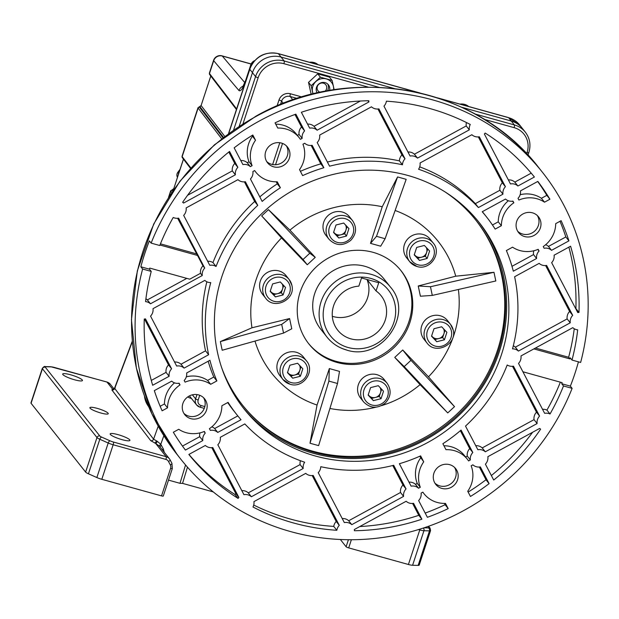 <?xml version="1.0" encoding="UTF-8"?>
<svg xmlns="http://www.w3.org/2000/svg" width="619" height="619" viewBox="0 0 619 619"><rect width="100%" height="100%" fill="white"/><g stroke="black" fill="none" stroke-linecap="round" stroke-linejoin="round"><path stroke-width="0.93" d="M177.405 177.196A4.619 4.395 -38.4 0 1 177.754 172.438A115.405 109.795 -38.4 0 1 180.114 169.25M233.626 129.975L252.459 72.678L233.626 129.975M418.483 92.649L278.426 53.729L281.072 57.072L394.45 88.571L281.072 57.072A23.081 21.959 141.6 0 0 252.459 72.678L249.813 69.336L228.721 133.472M461.495 107.203L511.271 121.038L461.495 107.203M519.612 124.937A23.081 21.959 141.6 0 0 508.625 117.695A4.619 1.168 105.5 0 0 508.439 117.564L519.612 124.937L522.25 128.272A23.081 21.959 141.6 0 0 511.271 121.038L508.625 117.695L439.026 98.359M183.472 159.145L173.777 188.656L174.117 189.105M173.15 190.49L172.678 189.871L173.753 188.594L172.229 189.801A1.153 1.052 85.2 0 1 172.678 189.871A5.772 1.014 18.2 0 0 172.237 190.397L172.747 191.07M221.703 138.826L198.126 108.062A6.925 1.215 -161.8 0 1 198.01 107.714L199.55 106.692A1.153 1.052 85.2 0 1 199.999 106.762L201.098 105.547L224.774 136.435M320.17 92.301A4.929 4.689 -38.4 0 1 317.361 86.374A4.929 4.689 -38.4 0 1 326.67 86.675A4.929 4.689 -38.4 0 1 324.96 91.326M317.415 92.912A6.925 6.585 -38.4 0 1 316.974 92.54M327.691 84.045A6.925 6.585 -38.4 0 1 327.389 90.869M311.195 94.413L308.517 82.389L317.725 73.839L320.379 77.189L311.171 85.739L312.974 93.964M333.579 89.832A10.887 10.353 141.6 0 0 333.432 86.451L332.094 80.439L320.379 77.189M334.113 89.747L333.432 86.451A10.887 10.353 141.6 0 0 326.321 78.922A10.887 10.353 141.6 0 0 315.86 81.569A10.887 10.353 141.6 0 0 312.518 91.751A10.887 10.353 141.6 0 0 313.229 93.902M317.222 92.951A6.925 6.585 -38.4 0 1 321.865 82.536A6.925 6.585 -38.4 0 1 329.548 90.49M308.517 82.389L311.171 85.739M317.725 73.839L329.44 77.096L332.094 80.439M383.997 278.945A40.39 38.432 141.6 0 0 345.882 265.721A40.39 38.432 141.6 0 0 314.7 293.576A40.39 38.432 141.6 0 0 320.704 329.138L327.103 337.216A40.39 38.432 -38.4 0 1 326.523 290.86A40.39 38.432 -38.4 0 1 371.176 274.341A40.39 38.432 -38.4 0 1 390.403 287.023L383.997 278.945M522.258 128.28A23.081 21.959 141.6 0 0 511.271 121.038L514.366 124.93A23.081 21.959 -38.4 0 1 525.353 132.18L522.258 128.28M368.251 87.124L283.897 63.687A2.306 0.588 -74.5 0 0 284.16 60.971L281.072 57.072A23.081 21.959 141.6 0 0 252.459 72.678L255.554 76.578A23.081 21.959 -38.4 0 1 284.16 60.971L379.13 87.356M329.006 257.682A58.859 55.996 141.6 0 0 308.881 343.947A58.859 55.996 141.6 0 0 380.995 357.086A58.859 55.996 141.6 0 0 401.12 270.812A58.859 55.996 141.6 0 0 329.006 257.682M308.448 343.39A58.859 55.996 141.6 0 0 380.112 355.971A58.859 55.996 141.6 0 0 400.671 270.263M289.932 230.113L268.437 209.632L309.802 253.21L315.249 257.365L289.932 230.113A106.174 101.013 141.6 0 1 308.107 217.726A106.174 101.013 141.6 0 1 382.24 206.746L397.568 176.933L406.172 179.324L385.103 238.717L380.662 246.192L370.502 243.368L382.24 206.746M315.249 257.365L307.272 264.777L281.513 237.936L261.675 215.915L268.437 209.632M281.513 237.936A106.174 101.013 141.6 0 0 251.972 327.784L220.356 341.587L281.699 324.402L289.591 318.553L251.972 327.784M281.699 324.402L283.548 333.076L222.198 350.253L220.356 341.587M254.982 341.077A106.174 101.013 141.6 0 0 317.044 405.043L310.011 443.235L328.898 381.095L329.339 368.568L317.044 405.043M328.898 381.095L337.51 383.494L318.615 445.626L310.011 443.235M329.912 408.47A106.174 101.013 141.6 0 0 376.043 407.163M381.521 405.638A106.174 101.013 141.6 0 0 401.893 397.042A106.174 101.013 141.6 0 0 420.069 384.647L447.746 412.927L404.199 366.603L394.752 357.403L420.069 384.647M242.377 404.958A148.87 141.635 141.6 0 0 424.394 437.687A148.87 141.635 141.6 0 0 475.678 219.969M221.865 368.228A148.87 141.635 141.6 0 0 242.764 405.445A148.87 141.635 141.6 0 0 425.168 438.67A148.87 141.635 141.6 0 0 476.065 220.457A148.87 141.635 141.6 0 0 444.597 191.619M295.364 189.043A150.022 142.734 141.6 0 0 244.072 408.95A150.022 142.734 141.6 0 0 427.884 442.43A150.022 142.734 141.6 0 0 479.176 222.523A150.022 142.734 141.6 0 0 295.364 189.043M242.973 407.55A150.022 142.734 141.6 0 0 425.679 439.645A150.022 142.734 141.6 0 0 478.069 221.138M535.458 348.04L568.629 357.256L569.96 358.927A221.579 210.808 141.6 0 0 570.246 357.828L572.01 360.057L580.637 362.455A230.81 219.59 141.6 0 0 542.476 172.33A230.81 219.59 141.6 0 0 259.686 120.829A230.81 219.59 141.6 0 0 151.129 243.112L159.756 245.511A221.579 210.808 141.6 0 1 173.227 217.47A8.999 8.565 141.6 0 0 178.612 218.151L204.727 268.066A8.999 8.565 141.6 0 0 202.274 275.532L150.456 303.797A8.999 8.565 141.6 0 0 145.558 301.615A221.579 210.808 141.6 0 1 151.237 271.416L142.618 269.017A230.81 219.59 141.6 0 0 180.771 459.143A230.81 219.59 141.6 0 0 463.569 510.644A230.81 219.59 141.6 0 0 572.118 388.361L570.354 386.132A230.81 219.59 141.6 0 0 578.432 361.844M522.923 213.965A12.697 12.078 141.6 0 0 518.583 232.566A12.697 12.078 141.6 0 0 534.135 235.406A12.697 12.078 141.6 0 0 538.476 216.797A12.697 12.078 141.6 0 0 522.923 213.965M517.677 231.251A12.697 12.078 141.6 0 0 532.154 232.899A12.697 12.078 141.6 0 0 537.4 215.613M271.919 144.219A12.697 12.078 141.6 0 0 267.578 162.828A12.697 12.078 141.6 0 0 283.131 165.66A12.697 12.078 141.6 0 0 287.471 147.051A12.697 12.078 141.6 0 0 271.919 144.219M266.673 161.505A12.697 12.078 141.6 0 0 281.142 163.153A12.697 12.078 141.6 0 0 286.388 145.867M189.112 396.067A12.697 12.078 141.6 0 0 184.772 414.676A12.697 12.078 141.6 0 0 200.324 417.508A12.697 12.078 141.6 0 0 204.665 398.907A12.697 12.078 141.6 0 0 189.112 396.067M183.866 413.353A12.697 12.078 141.6 0 0 198.335 415.001A12.697 12.078 141.6 0 0 203.581 397.723M440.117 465.813A12.697 12.078 141.6 0 0 435.784 484.422A12.697 12.078 141.6 0 0 451.336 487.254A12.697 12.078 141.6 0 0 455.677 468.645A12.697 12.078 141.6 0 0 440.117 465.813M434.871 483.099A12.697 12.078 141.6 0 0 449.348 484.747A12.697 12.078 141.6 0 0 454.594 467.461M151.129 243.112L149.365 240.884A230.81 219.59 141.6 0 0 140.846 266.789L142.618 269.017M522.9 371.771L562.153 382.674A221.579 210.808 141.6 0 1 561.727 383.734L563.499 385.962L572.118 388.361M568.629 357.256A221.579 210.808 141.6 0 0 574.254 328.751M572.01 360.057A221.579 210.808 141.6 0 0 577.689 329.857A8.999 8.565 141.6 0 1 572.792 327.675L520.981 355.94A8.999 8.565 141.6 0 1 518.529 363.407L544.635 413.322A8.999 8.565 141.6 0 1 550.02 414.003A221.579 210.808 141.6 0 0 563.499 385.962M533.88 348.907L569.96 358.927M140.846 266.789L149.473 269.188A221.579 210.808 141.6 0 1 149.759 268.089L189.716 279.192L200.502 273.304L202.274 275.532M159.957 245.008L197.523 255.446L177.63 218.283M160.429 243.832L196.2 253.775M570.586 246.207L554.098 255.198A8.999 8.565 141.6 0 1 551.645 262.665L577.759 312.58A8.999 8.565 141.6 0 1 578.989 312.44A221.579 210.808 141.6 0 0 570.586 246.207M546.592 265.419L572.699 315.342A8.999 8.565 141.6 0 0 570.246 322.801L518.428 351.074A8.999 8.565 141.6 0 0 512.509 348.853A159.261 151.516 141.6 0 0 514.613 276.739L539.149 263.354A8.999 8.565 141.6 0 0 546.592 265.419M209.934 360.281A159.261 151.516 141.6 0 0 216.867 380.925L210.692 384.298A27.7 26.354 141.6 0 0 185.081 382.147L184.191 380.453A8.999 8.565 141.6 0 0 186.644 372.986L209.934 360.281M171.602 368.808A8.999 8.565 141.6 0 0 169.149 376.275L152.661 385.266A221.579 210.808 141.6 0 1 144.266 319.033A8.999 8.565 141.6 0 0 145.496 318.893L171.602 368.808L168.515 364.908A8.999 8.565 141.6 0 0 166.054 372.375L169.149 376.275M467.724 491.254A27.7 26.354 141.6 0 0 471.144 465.798L472.908 464.838A8.999 8.565 141.6 0 0 480.344 466.904L489.095 483.64A221.579 210.808 141.6 0 1 470.455 496.469L467.724 491.254M442.871 443.722A159.261 151.516 141.6 0 0 461.078 430.066L472.815 452.504A8.999 8.565 141.6 0 0 470.363 459.963L468.598 460.931A27.7 26.354 141.6 0 0 467.43 459.329A27.7 26.354 141.6 0 0 445.982 449.68L442.871 443.722M427.396 517.306L418.637 500.57A8.999 8.565 141.6 0 0 421.09 493.103L422.854 492.144A27.7 26.354 141.6 0 0 424.023 493.745A27.7 26.354 141.6 0 0 445.471 503.394L448.202 508.609A221.579 210.808 141.6 0 1 427.396 517.306M354.416 530.738A8.999 8.565 141.6 0 0 354.331 529.524L406.149 501.258A8.999 8.565 141.6 0 0 413.585 503.324L421.895 519.209A221.579 210.808 141.6 0 1 354.416 530.738M252.978 507A8.999 8.565 141.6 0 0 253.929 501.63L305.74 473.365A8.999 8.565 141.6 0 0 313.175 475.431L339.289 525.345A8.999 8.565 141.6 0 0 336.844 530.297A221.579 210.808 141.6 0 1 252.978 507M304.68 462.231A8.999 8.565 141.6 0 0 303.194 468.49L251.376 496.755A8.999 8.565 141.6 0 0 243.94 494.689L217.834 444.775A8.999 8.565 141.6 0 0 220.287 437.308L244.822 423.922A159.261 151.516 141.6 0 0 304.68 462.231M209.415 428.673A27.7 26.354 141.6 0 0 221.904 405.739L228.078 402.365A159.261 151.516 141.6 0 0 236.837 414.684A159.261 151.516 141.6 0 0 241.031 419.728L217.741 432.433A8.999 8.565 141.6 0 0 210.298 430.367L209.415 428.673M180.021 384.91A27.7 26.354 141.6 0 0 167.532 407.844L162.116 410.799A221.579 210.808 141.6 0 1 154.324 390.62L171.695 381.142A8.999 8.565 141.6 0 0 179.139 383.207L180.021 384.91L178.729 383.277M178.744 429.284A27.7 26.354 141.6 0 0 204.355 431.435L205.245 433.13A8.999 8.565 141.6 0 0 202.792 440.589L185.421 450.067A221.579 210.808 141.6 0 1 173.335 432.24L178.744 429.284M238.888 497.452A8.999 8.565 141.6 0 0 238.083 498.411A221.579 210.808 141.6 0 1 188.849 454.462L205.338 445.463A8.999 8.565 141.6 0 0 212.774 447.529L238.888 497.452L235.793 493.552A8.999 8.565 141.6 0 0 234.988 494.519L238.083 498.411M318.236 472.668A8.999 8.565 141.6 0 0 320.774 466.695A159.261 151.516 141.6 0 0 393.684 465.287L406.049 488.925A8.999 8.565 141.6 0 0 403.596 496.384L351.785 524.657A8.999 8.565 141.6 0 0 344.342 522.591L318.236 472.668M399.371 463.732A159.261 151.516 141.6 0 0 420.611 455.863L423.729 461.82A27.7 26.354 141.6 0 0 420.309 487.269L418.545 488.236A8.999 8.565 141.6 0 0 411.109 486.163L399.371 463.732M507.201 364.993A8.999 8.565 141.6 0 0 513.468 366.162L539.575 416.084A8.999 8.565 141.6 0 0 537.122 423.543L485.311 451.808A8.999 8.565 141.6 0 0 477.868 449.742L465.511 426.104A159.261 151.516 141.6 0 0 507.201 364.993M539.675 428.418A8.999 8.565 141.6 0 0 540.611 429.168A221.579 210.808 141.6 0 1 493.714 480.035L485.404 464.149A8.999 8.565 141.6 0 0 487.857 456.683L539.675 428.418M568.923 240.853L551.552 250.331A8.999 8.565 141.6 0 0 544.116 248.265L543.227 246.563A27.7 26.354 141.6 0 0 555.715 223.629L561.131 220.674A221.579 210.808 141.6 0 1 568.923 240.853L565.836 236.953A221.579 210.808 141.6 0 0 560.002 221.293M539.056 251.02A8.999 8.565 141.6 0 0 536.603 258.487L513.313 271.192A159.261 151.516 141.6 0 0 506.381 250.548L512.563 247.174A27.7 26.354 141.6 0 0 538.166 249.325L539.056 251.02L537.826 249.465M210.746 282.62A159.261 151.516 141.6 0 0 208.634 354.733L184.098 368.119A8.999 8.565 141.6 0 0 176.663 366.053L150.549 316.131A8.999 8.565 141.6 0 0 153.001 308.672L204.819 280.399A8.999 8.565 141.6 0 0 210.746 282.62M417.508 158.108A8.999 8.565 141.6 0 0 410.072 156.042L383.966 106.128A8.999 8.565 141.6 0 0 386.403 101.176A221.579 210.808 141.6 0 1 470.27 124.473A8.999 8.565 141.6 0 0 469.326 129.843L417.508 158.108L414.413 154.208A8.999 8.565 141.6 0 0 407.967 152.019M517.91 186.01A8.999 8.565 141.6 0 0 510.474 183.944L484.368 134.021A8.999 8.565 141.6 0 0 485.172 133.062A221.579 210.808 141.6 0 1 534.398 177.011L517.91 186.01L514.822 182.11A8.999 8.565 141.6 0 0 508.369 179.912M495.169 229.107A159.261 151.516 141.6 0 0 486.41 216.789A159.261 151.516 141.6 0 0 482.224 211.744L505.514 199.039A8.999 8.565 141.6 0 0 512.95 201.105L513.84 202.8A27.7 26.354 141.6 0 0 501.351 225.734L495.169 229.107M216.054 266.479A8.999 8.565 141.6 0 0 209.779 265.311L183.673 215.389A8.999 8.565 141.6 0 0 186.126 207.93L237.944 179.665A8.999 8.565 141.6 0 0 245.379 181.731L257.744 205.369A159.261 151.516 141.6 0 0 216.054 266.479L212.959 262.58A8.999 8.565 141.6 0 0 207.674 261.28M280.384 187.75A159.261 151.516 141.6 0 0 262.17 201.407L250.44 178.968A8.999 8.565 141.6 0 0 252.892 171.509L254.649 170.542A27.7 26.354 141.6 0 0 255.817 172.144A27.7 26.354 141.6 0 0 277.266 181.793L280.384 187.75L277.289 183.851A159.261 151.516 141.6 0 0 259.81 196.888M323.876 167.741A159.261 151.516 141.6 0 0 302.637 175.61L299.526 169.652A27.7 26.354 141.6 0 0 302.946 144.204L304.703 143.237A8.999 8.565 141.6 0 0 312.138 145.303L323.876 167.741L320.789 163.849A159.261 151.516 141.6 0 0 300.401 171.324M368.831 100.735A8.999 8.565 141.6 0 0 368.916 101.949L317.106 130.214A8.999 8.565 141.6 0 0 309.67 128.148L301.36 112.263A221.579 210.808 141.6 0 1 368.831 100.735M317.199 142.548A8.999 8.565 141.6 0 0 319.652 135.089L371.47 106.816A8.999 8.565 141.6 0 0 378.905 108.882L405.012 158.804A8.999 8.565 141.6 0 0 402.474 164.77A159.261 151.516 141.6 0 0 329.563 166.186L317.199 142.548M300.393 139.329A27.7 26.354 141.6 0 0 299.225 137.728A27.7 26.354 141.6 0 0 277.776 128.079L275.053 122.864A221.579 210.808 141.6 0 1 295.859 114.167L304.61 130.903A8.999 8.565 141.6 0 0 302.157 138.37L300.393 139.329M250.339 166.635A8.999 8.565 141.6 0 0 242.903 164.569L234.152 147.833A221.579 210.808 141.6 0 1 252.792 135.004L255.523 140.219A27.7 26.354 141.6 0 0 252.103 165.675L250.339 166.635L247.252 162.735A8.999 8.565 141.6 0 0 240.799 160.538M183.58 203.055A8.999 8.565 141.6 0 0 182.644 202.305A221.579 210.808 141.6 0 1 229.541 151.438L237.851 167.323A8.999 8.565 141.6 0 0 235.39 174.79L183.58 203.055L182.798 202.073M544.503 202.189A27.7 26.354 141.6 0 0 518.892 200.038L518.01 198.343A8.999 8.565 141.6 0 0 520.463 190.884L537.834 181.406A221.579 210.808 141.6 0 1 549.92 199.233L544.503 202.189L541.408 198.289A27.7 26.354 141.6 0 0 520.153 194.706M505.414 186.698A8.999 8.565 141.6 0 0 502.961 194.165L478.425 207.551A159.261 151.516 141.6 0 0 418.568 169.242A8.999 8.565 141.6 0 0 420.053 162.983L471.871 134.718A8.999 8.565 141.6 0 0 479.307 136.784L505.414 186.698L502.326 182.806A8.999 8.565 141.6 0 0 499.873 190.265L502.961 194.165M394.752 357.403L402.729 349.99L428.487 376.824L454.508 406.644L447.746 412.927M428.487 376.824A106.174 101.013 141.6 0 0 458.385 289.483M493.977 272.298L495.827 280.972L432.302 295.41L420.409 296.215L418.235 285.978L455.731 276.19L493.977 272.298L430.46 286.736L418.235 285.978M455.731 276.19A106.174 101.013 141.6 0 0 395.123 210.475M289.591 318.553L291.766 328.79L283.548 333.076M329.339 368.568L339.498 371.392L337.51 383.494M377.923 109.014L401.924 154.905L405.012 158.804M401.924 154.905A8.999 8.565 141.6 0 0 399.387 160.878L402.474 164.77M399.387 160.878A159.261 151.516 141.6 0 0 327.405 162.054M367.972 100.75L368.916 101.949M317.106 130.214L314.011 126.315L360.366 101.029M314.011 126.315A8.999 8.565 141.6 0 0 307.558 124.117M299.225 137.728L296.137 133.828A27.7 26.354 141.6 0 0 275.726 124.164M294.969 114.492L301.515 127.003L304.61 130.903M301.515 127.003A8.999 8.565 141.6 0 0 299.062 134.47L302.157 138.37M297.375 135.391L299.062 134.47M311.156 145.434L320.789 163.849M252.003 135.499L255.523 140.219M252.436 136.319A27.7 26.354 141.6 0 0 249.016 161.776L252.103 165.675M247.252 162.735L249.016 161.776M276.229 181.816L277.289 183.851M228.798 152.034L234.756 163.431L237.851 167.323M234.756 163.431A8.999 8.565 141.6 0 0 232.303 170.89L235.39 174.79M187.58 195.287L232.303 170.89M244.397 181.854L254.649 201.469L257.744 205.369M254.649 201.469A159.261 151.516 141.6 0 0 212.959 262.58M186.806 278.38L147.368 299.898L150.456 303.797M147.368 299.898A8.999 8.565 141.6 0 0 145.898 298.822M149.473 269.188L151.237 271.416M204.727 268.066L202.955 265.837L197.523 255.446M184.098 368.119L181.003 364.22A8.999 8.565 141.6 0 0 174.55 362.022M206.854 281.784A159.261 151.516 141.6 0 0 205.539 350.834L208.634 354.733M181.003 364.22L205.539 350.834M166.054 372.375L151.291 380.43M168.515 364.908L144.513 319.017M186.334 376.809A27.7 26.354 141.6 0 1 207.597 380.399L210.692 384.298M208.17 361.248A159.261 151.516 141.6 0 0 213.779 377.033L216.867 380.925M207.597 380.399L213.779 377.033M174.512 382.852A27.7 26.354 141.6 0 0 164.445 403.944L167.532 407.844M164.445 403.944L160.159 406.281M227.699 402.574A159.261 151.516 141.6 0 0 233.742 410.784L236.837 414.684M217.741 432.433L214.646 428.541L237.812 415.898M214.646 428.541A8.999 8.565 141.6 0 0 211.83 426.831M204.015 431.575L205.245 433.13M200.007 432.874A8.999 8.565 141.6 0 0 199.697 436.689L202.792 440.589M199.697 436.689L182.473 446.09M300.432 460.714A8.999 8.565 141.6 0 0 300.099 464.59L303.194 468.49M300.099 464.59L248.289 492.856L251.376 496.755M248.289 492.856A8.999 8.565 141.6 0 0 241.836 490.658M188.934 454.416A221.579 210.808 141.6 0 0 234.988 494.519M235.793 493.552L211.791 447.661M339.289 525.345L336.194 521.446L312.193 475.554M336.194 521.446A8.999 8.565 141.6 0 0 333.749 526.405L336.844 530.297M253.728 505.05A221.579 210.808 141.6 0 0 333.749 526.405M406.049 488.925L402.961 485.025L392.756 465.519M402.961 485.025A8.999 8.565 141.6 0 0 400.508 492.492L403.596 496.384M400.508 492.492L348.69 520.757L351.785 524.657M348.69 520.757A8.999 8.565 141.6 0 0 342.237 518.56M359.786 526.552A221.579 210.808 141.6 0 0 418.8 515.317L412.594 503.456M418.8 515.317L421.895 519.209M423.729 461.82L419.759 456.249M420.634 457.921A27.7 26.354 141.6 0 0 417.214 483.369L420.309 487.269M417.214 483.369L415.457 484.337L418.545 488.236M415.457 484.337A8.999 8.565 141.6 0 0 409.004 482.139M425.183 513.081A221.579 210.808 141.6 0 0 445.107 504.709L444.434 503.417M445.107 504.709L448.202 508.609M512.486 366.293L536.487 412.184L539.575 416.084M536.487 412.184A8.999 8.565 141.6 0 0 534.035 419.643L537.122 423.543M534.035 419.643L482.216 447.916L485.311 451.808M482.216 447.916A8.999 8.565 141.6 0 0 475.763 445.719M472.815 452.504L469.72 448.605L460.35 430.692M469.72 448.605A8.999 8.565 141.6 0 0 467.268 456.064L470.363 459.963M467.268 456.064L465.573 456.992M467.43 459.329L464.335 455.429A27.7 26.354 141.6 0 0 443.931 445.757M491.362 475.539A221.579 210.808 141.6 0 0 532.572 432.286M468.157 492.082A221.579 210.808 141.6 0 0 486.008 479.74L479.361 467.036M486.008 479.74L489.095 483.64M542.53 409.298A8.999 8.565 141.6 0 1 546.933 410.103L550.02 414.003M546.933 410.103A221.579 210.808 141.6 0 0 560.357 382.178M545.602 265.551L569.604 311.442A8.999 8.565 141.6 0 0 567.151 318.901L515.341 347.174L518.428 351.074M515.341 347.174A8.999 8.565 141.6 0 0 513.306 345.789M569.604 311.442L572.699 315.342M567.151 318.901L570.246 322.801M575.647 308.556A8.999 8.565 141.6 0 1 575.894 308.541L578.989 312.44M575.894 308.541A221.579 210.808 141.6 0 0 568.869 247.143M565.836 236.953L548.457 246.432L551.552 250.331M548.457 246.432A8.999 8.565 141.6 0 0 545.649 244.722M533.826 250.765A8.999 8.565 141.6 0 0 533.516 254.587L536.603 258.487M533.516 254.587L511.983 266.325M486.41 216.789L483.323 212.89A159.261 151.516 141.6 0 0 482.348 211.675M512.54 201.167L513.84 202.8M508.331 200.742A27.7 26.354 141.6 0 0 498.256 221.834L501.351 225.734M498.256 221.834L492.461 224.999M537.687 181.483A221.579 210.808 141.6 0 1 546.825 195.341L549.92 199.233M546.825 195.341L541.408 198.289M531.226 173.158L514.822 182.11M499.873 190.265L475.338 203.651L478.425 207.551M475.338 203.651A159.261 151.516 141.6 0 0 419.728 166.859M478.325 136.915L502.326 182.806M466.424 122.523A8.999 8.565 141.6 0 0 466.231 125.943L469.326 129.843M466.231 125.943L414.413 154.208M202.955 265.837A8.999 8.565 141.6 0 0 200.502 273.304M561.727 383.734L570.354 386.132M404.199 366.603L410.962 360.32L402.729 349.99M454.508 406.644L410.962 360.32M432.302 295.41L430.46 286.736M385.103 238.717L376.499 236.326L370.502 243.368M397.568 176.933L376.499 236.326M309.802 253.21L303.047 259.493L307.272 264.777M261.675 215.915L303.047 259.493M426.243 247.438A6.925 6.585 -38.4 0 1 415.086 255.423A6.925 6.585 -38.4 0 1 414.366 254.502M433.238 243.066C442.283 253.241 429.934 270.898 416.958 266.479L409.724 261.705L406.637 257.806A15.003 14.276 -38.4 0 1 406.42 240.59A15.003 14.276 -38.4 0 1 423.001 234.454A15.003 14.276 -38.4 0 1 430.143 239.166L433.238 243.066A15.003 14.276 -38.4 0 0 426.096 238.354A15.003 14.276 -38.4 0 0 409.507 244.49A15.003 14.276 -38.4 0 0 409.724 261.705A15.003 14.276 -38.4 0 0 416.866 266.418M427.752 249.031L425.377 256.251L417.693 258.193L414.328 254.626M416.695 247.407L424.379 245.464L429.601 250.997L427.149 258.471L419.465 260.421L414.235 254.889L416.695 247.407M425.377 256.251L427.149 258.471M417.693 258.193L419.465 260.421M443.529 328.743A6.925 6.585 -38.4 0 1 443.9 333.819L442.67 337.556L434.987 339.506L431.613 335.931M427.017 343.019C435.559 355.159 457.162 344.481 453.224 330.128L450.524 324.379A15.003 14.276 -38.4 0 0 432.689 320.743A15.003 14.276 -38.4 0 0 424.355 337.347A15.003 14.276 -38.4 0 0 427.017 343.019L423.922 339.119A15.003 14.276 -38.4 0 1 421.26 333.448A15.003 14.276 -38.4 0 1 429.601 316.843A15.003 14.276 -38.4 0 1 447.436 320.48L450.524 324.379A15.003 14.276 -38.4 0 1 453.185 330.051M445.038 330.345L443.9 333.819A6.925 6.585 -38.4 0 1 431.652 335.815M441.672 326.778L446.895 332.31L444.434 339.785L436.751 341.734L431.528 336.202L433.989 328.72L441.672 326.778M442.67 337.556L444.434 339.785M434.987 339.506L436.751 341.734M380.143 387.641A6.925 6.585 -38.4 0 1 375.439 397.429L371.601 398.396L368.228 394.829M363.624 401.917L360.537 398.017A15.003 14.276 -38.4 0 1 362.486 378.317A15.003 14.276 -38.4 0 1 384.043 379.37L387.138 383.269A15.003 14.276 -38.4 0 0 365.581 382.209A15.003 14.276 -38.4 0 0 363.624 401.917C370.27 408.525 377.474 408.911 385.25 403.07C391.03 396.771 391.657 390.171 387.138 383.269M381.652 389.243L379.285 396.454L375.439 397.429A6.925 6.585 -38.4 0 1 368.266 394.713M383.509 391.208L381.049 398.682L373.365 400.625L368.143 395.092L370.595 387.618L378.279 385.676L383.509 391.208M379.285 396.454L381.049 398.682M371.601 398.396L373.365 400.625M299.464 365.225A6.925 6.585 -38.4 0 1 288.307 373.218L287.549 372.414M290.094 384.206A15.003 14.276 -38.4 0 1 282.953 379.493L279.858 375.601A15.003 14.276 -38.4 0 1 279.641 358.386A15.003 14.276 -38.4 0 1 296.23 352.25A15.003 14.276 -38.4 0 1 303.372 356.954L306.459 360.854A15.003 14.276 -38.4 0 0 299.317 356.142A15.003 14.276 -38.4 0 0 282.736 362.285A15.003 14.276 -38.4 0 0 282.953 379.493L290.179 384.275C303.163 388.693 315.504 371.029 306.459 360.854M300.973 366.827L298.606 374.038L290.922 375.981L288.307 373.218A6.925 6.585 -38.4 0 1 287.587 372.298M300.37 376.267L292.686 378.209L287.464 372.677L289.924 365.202L297.607 363.252L302.83 368.785L300.37 376.267L298.606 374.038M290.922 375.981L292.686 378.209M282.179 283.912A6.925 6.585 -38.4 0 1 271.021 291.905A6.925 6.585 -38.4 0 1 270.302 290.984M265.659 298.188A15.003 14.276 -38.4 0 1 262.998 292.516A15.003 14.276 -38.4 0 1 271.339 275.912A15.003 14.276 -38.4 0 1 289.174 279.54L291.874 285.297C295.812 299.65 274.202 310.328 265.659 298.188L262.564 294.288A15.003 14.276 -38.4 0 1 259.903 288.616A15.003 14.276 -38.4 0 1 268.244 272.012A15.003 14.276 -38.4 0 1 286.079 275.641L289.174 279.54A15.003 14.276 -38.4 0 1 291.835 285.212M283.688 285.514L281.312 292.725L273.629 294.667L270.263 291.1M275.401 296.896L270.17 291.363L272.631 283.889L280.314 281.947L285.537 287.479L283.084 294.954L275.401 296.896L273.629 294.667M281.312 292.725L283.084 294.954M345.564 225.014A6.925 6.585 -38.4 0 1 334.407 233.007A6.925 6.585 -38.4 0 1 333.687 232.086M327.908 215.691A15.003 14.276 -38.4 0 1 349.464 216.751L352.559 220.65A15.003 14.276 -38.4 0 0 330.995 219.59A15.003 14.276 -38.4 0 0 329.045 239.29L325.958 235.39A15.003 14.276 -38.4 0 1 327.908 215.691M347.073 226.616L344.706 233.827L337.022 235.777L333.649 232.202M333.564 232.473L336.016 224.991L343.7 223.049L348.93 228.581L346.47 236.056L338.786 238.006L333.564 232.473M344.706 233.827L346.47 236.056M337.022 235.777L338.786 238.006M165.907 459.414L113.161 444.759L101.81 479.299L161.528 495.889L170.581 468.351A4.619 4.395 141.6 0 0 170.326 464.946L168.53 461.526A4.619 4.395 141.6 0 0 165.907 459.414A2.306 0.588 -74.5 0 0 166.171 456.698L155.655 443.436L150.742 440.666L111.861 389.924L112.557 389.08L106.994 382.07L54.255 367.415A4.619 0.812 18.2 0 0 51.47 366.889L45.93 366.758A4.619 0.812 18.2 0 0 45.288 367.199L99.837 435.993A4.619 0.812 18.2 0 0 101.725 437.13L110.128 440.875A4.619 0.812 18.2 0 0 113.432 442.043L166.171 456.698A6.925 6.585 -38.4 0 1 169.467 458.872L159.315 446.059L155.655 443.436A2.306 0.836 112.2 0 0 157.257 441.293L160.778 444.31L163.331 448.93L164.306 452.357M150.742 440.666A2.306 2.197 142.5 0 0 153.582 439.181L157.257 441.293M108.07 413.198A9.656 1.695 18.2 0 0 98.406 408.71A9.656 1.695 18.2 0 0 89.894 407.681A9.656 1.695 18.2 0 0 90.072 408.192A9.656 1.695 18.2 0 0 99.736 412.68A9.656 1.695 18.2 0 0 108.248 413.709A9.656 1.695 18.2 0 0 108.07 413.198M129.727 439.838A10.384 1.818 18.2 0 0 119.335 435.018A10.384 1.818 18.2 0 0 110.182 433.904A10.384 1.818 18.2 0 0 110.368 434.461A10.384 1.818 18.2 0 0 120.767 439.289A10.384 1.818 18.2 0 0 129.913 440.395A10.384 1.818 18.2 0 0 129.727 439.838M82.257 379.965A10.384 1.818 18.2 0 0 71.858 375.145A10.384 1.818 18.2 0 0 62.705 374.038A10.384 1.818 18.2 0 0 62.89 374.588A10.384 1.818 18.2 0 0 73.29 379.416A10.384 1.818 18.2 0 0 82.443 380.523A10.384 1.818 18.2 0 0 82.257 379.965M428.58 526.258L430.097 528.177L430.569 530.576L419.21 565.116A6.925 1.215 -161.8 0 1 418.135 565.402L412.587 565.271A6.925 1.215 -161.8 0 1 408.416 564.489L419.767 529.949L418.452 529.585M351.383 539.722L348.698 547.9L408.416 564.489M348.698 547.9A2.306 0.402 -161.8 0 1 346.106 546.739L340.357 539.489M168.515 480.127L179.99 483.315L185.561 464.954M31.074 403.294L85.623 472.088L96.974 437.548L42.432 368.762L31.074 403.294A6.925 1.215 -161.8 0 1 30.95 402.93L42.309 368.39A6.925 1.215 -161.8 0 0 42.432 368.762A2.306 2.197 -38.4 0 1 45.288 367.199M163.238 495.927A2.306 0.402 -161.8 0 1 163.277 496.051A2.306 0.402 -161.8 0 1 161.528 495.889M101.81 479.299A6.925 1.215 -161.8 0 1 96.858 477.543L88.447 473.798A6.925 1.215 -161.8 0 1 85.623 472.088M213.246 491.904L182.551 483.377L187.472 467.167M182.551 483.377L179.99 483.315M111.861 389.924A2.306 2.197 142.5 0 0 114.701 388.446L115.211 387.842L114.701 388.446L153.582 439.181L158.216 426.189M113.424 389.227A2.306 2.105 -94.9 0 1 112.557 389.08L113.587 389.173M159.393 446.16A2.306 0.665 143 0 1 160.778 444.31L163.842 435.722M361.527 277.962L358.842 286.14A27.7 26.354 141.6 0 0 334.956 302.405A27.7 26.354 141.6 0 0 337.711 330.159A27.7 26.354 141.6 0 0 375.787 333.602A27.7 26.354 141.6 0 0 381.118 295.743A27.7 26.354 141.6 0 0 376.05 290.922L378.743 282.744L361.527 277.962M332.31 316.301A27.7 26.354 141.6 0 0 361.217 308.479A27.7 26.354 141.6 0 0 366.997 279.502M366.982 279.478L376.05 290.922M171.788 192.463L170.798 191.17L168.987 196.687M223.498 137.418L199.999 106.762A5.772 1.014 18.2 0 0 199.558 107.288A1.153 1.099 -37.5 0 0 198.126 108.062L182.156 156.638L190.845 167.973M182.048 156.282A6.925 1.215 18.2 0 0 182.156 156.638A1.153 1.099 -37.5 0 0 182.319 157.636L182.048 156.282L198.01 107.714M236.443 109.501L209.64 74.528L209.369 73.174A6.925 1.215 18.2 0 0 209.477 73.529L236.628 108.944M251.213 65.583L250.888 65.204L245.735 80.888C243.043 88.393 240.791 91.627 238.98 90.583L213.694 60.716L209.477 73.529A1.153 1.099 -37.5 0 0 209.64 74.528M251.105 64.036L222.267 56.02A6.925 6.623 -40.3 0 0 213.694 60.716A6.925 1.215 -161.8 0 1 213.578 60.36L209.369 73.174M172.237 190.397A1.153 1.099 -37.5 0 0 170.798 191.17A6.925 1.215 -161.8 0 1 170.689 190.814L168.523 197.407M251.144 63.95L222.012 55.849A6.925 1.756 105.5 0 1 222.267 56.02L244.845 82.691M177.754 172.438L178.659 173.575M144.467 396.067A23.081 21.959 141.6 0 0 148.645 406.637L144.374 395.82M249.728 69.088C255.252 56.399 264.762 51.238 278.241 53.598A4.619 1.168 105.5 0 1 278.426 53.729A23.081 21.959 141.6 0 0 249.813 69.336A4.619 0.812 18.2 0 1 249.728 69.088L228.512 133.634M254.664 60.631A6.925 6.925 0 0 0 250.78 64.848A6.925 1.215 -161.8 0 0 250.888 65.204A6.925 6.623 -40.3 0 1 254.169 61.188M245.735 80.888A6.925 1.215 -161.8 0 1 245.619 80.532L250.78 64.848M238.98 90.583A6.925 6.623 -40.3 0 1 243.282 86.095M199.558 107.288L222.964 137.828M210.8 76.044L201.098 105.547L199.55 106.692M173.807 188.555L175.897 182.195M175.928 182.102L178.063 175.386M201.129 105.454L210.769 76.005M459.971 104.093L468.653 106.507A11.537 10.98 141.6 0 0 459.994 104.1M314.026 62.55A11.537 10.98 141.6 0 0 309.399 62.256L314.019 62.542L318.05 64.662A11.537 10.98 141.6 0 0 314.026 62.55M204.27 408.37L199.999 407.186A2.306 0.588 -74.5 0 1 199.906 407.124A6.925 6.585 -38.4 0 1 195.589 398.853L196.989 394.582M192.385 394.814L195.589 398.853A2.306 0.402 18.2 0 0 198.181 400.006A4.619 4.395 141.6 0 0 201.059 405.522L204.85 406.575M272.623 164.538L279.796 142.726M283.347 103.388L281.591 101.168L280.484 104.534M297.213 98.444L290.172 96.487L292.872 99.891M290.435 93.771A2.306 0.588 105.5 0 0 290.172 96.487A6.925 6.585 141.6 0 0 281.591 101.168A2.306 0.402 -161.8 0 0 278.991 100.015A9.231 8.782 -38.4 0 1 290.435 93.771L301.956 96.974M191.457 398.443L190.366 398.141A9.231 8.782 -38.4 0 1 187.758 396.918M190.366 398.141A2.306 0.588 105.5 0 1 190.644 397.421M277.041 105.965L278.991 100.015M528.781 152.498A2.306 0.402 -161.8 0 1 528.819 152.622A2.306 0.402 -161.8 0 1 527.071 152.46A20.775 19.762 141.6 0 0 514.095 127.646A2.306 0.588 -74.5 0 0 514.366 124.93L474.99 113.997M526.653 153.721L527.071 152.46M514.095 127.646L484.197 119.343M283.897 63.687A20.775 19.762 141.6 0 0 258.146 77.731A2.306 0.402 -161.8 0 1 255.554 76.578L239.244 126.175M258.146 77.731L243.012 123.761M189.437 395.897L196.61 404.95L199.999 407.186A2.306 0.588 -74.5 0 0 201.059 405.522M282.535 143.43L275.532 164.739M199.728 395.286L198.181 400.006M177.243 454.686L151.887 413.848L136.381 368.119L131.452 319.69L137.333 270.874L153.729 224.001L179.866 181.282L214.483 144.769L255.933 116.179C349.983 62.596 476.328 85.569 538.948 167.881A230.81 219.59 141.6 0 0 256.15 116.372A230.81 219.59 141.6 0 0 177.243 454.686L180.771 459.143M418.018 264.816A12.697 12.078 141.6 0 0 433.757 256.227A12.697 12.078 141.6 0 0 425.826 241.07A12.697 12.078 141.6 0 0 410.088 249.658A12.697 12.078 141.6 0 0 418.018 264.816M427.009 337.347A12.697 12.078 141.6 0 0 441.749 346.183A12.697 12.078 141.6 0 0 451.413 331.165A12.697 12.078 141.6 0 0 436.674 322.329A12.697 12.078 141.6 0 0 427.009 337.347M367.531 384.368A12.697 12.078 141.6 0 0 366.525 401.785A12.697 12.078 141.6 0 0 384.12 401.932A12.697 12.078 141.6 0 0 385.119 384.515A12.697 12.078 141.6 0 0 367.531 384.368M299.047 358.858A12.697 12.078 141.6 0 0 283.316 367.446A12.697 12.078 141.6 0 0 291.24 382.604A12.697 12.078 141.6 0 0 306.978 374.023A12.697 12.078 141.6 0 0 299.047 358.858M290.056 286.334A12.697 12.078 141.6 0 0 275.323 277.498A12.697 12.078 141.6 0 0 265.659 292.508A12.697 12.078 141.6 0 0 280.392 301.345A12.697 12.078 141.6 0 0 290.056 286.334M349.542 239.305A12.697 12.078 141.6 0 0 350.54 221.888A12.697 12.078 141.6 0 0 332.945 221.741A12.697 12.078 141.6 0 0 331.946 239.166A12.697 12.078 141.6 0 0 349.542 239.305M156.383 440.921A2.306 1.145 -65.9 0 1 154.495 442.941M424.116 527.783L428.363 527.891A4.619 0.812 18.2 0 0 428.998 527.45L428.17 526.405M132.334 341.711L114.701 388.446M346.106 546.739L348.412 539.714M170.148 459.932L171.904 463.291A2.306 0.696 -27.6 0 1 171.927 463.322A2.306 0.696 -27.6 0 1 170.326 464.946M96.858 477.543L108.209 443.003L99.806 439.258L88.447 473.798M418.135 565.402L429.485 530.862L423.945 530.731L412.587 565.271M110.29 384.237A6.925 6.585 141.6 0 0 106.994 382.07A2.306 0.588 105.5 0 0 106.901 382L110.29 384.237L113.997 388.918M113.432 442.043A2.306 0.588 -74.5 0 1 113.161 444.759A6.925 1.215 -161.8 0 1 108.209 443.003A2.306 1.137 -66 0 1 110.128 440.875M101.725 437.13A2.306 1.137 -66 0 0 99.806 439.258A6.925 1.215 -161.8 0 1 96.974 437.548A2.306 2.197 -38.4 0 1 99.837 435.993M430.569 530.576A6.925 1.215 -161.8 0 1 429.485 530.862A2.306 1.965 -88.6 0 0 428.363 527.891M423.288 528.061A2.306 1.965 -88.6 0 1 423.945 530.731A6.925 1.215 -161.8 0 1 419.767 529.949A2.306 0.588 -74.5 0 0 419.999 529.106M168.53 461.526A2.306 0.696 -27.6 0 0 170.132 459.894L169.467 458.872A6.925 6.585 -38.4 0 1 170.109 459.863A2.306 0.696 -27.6 0 1 170.132 459.894L171.927 463.322L172.33 468.513A2.306 0.402 18.2 0 1 170.581 468.351M430.097 528.177A2.306 2.197 141.6 0 0 428.998 527.45M162.201 449.704A2.306 0.642 152.3 0 1 163.331 448.93M159.934 446.848A2.306 0.642 152.3 0 1 161.52 445.479M42.309 368.39C43.67 366.719 44.653 366.123 45.272 366.61A2.306 1.965 91.4 0 1 45.93 366.758M45.272 366.61L50.812 366.742A2.306 1.965 91.4 0 1 51.47 366.889M106.793 382.008A2.306 0.588 105.5 0 1 106.901 382L50.812 366.742M346.338 349.89A40.39 38.432 -38.4 0 1 327.103 337.216C332.163 343.491 338.616 347.746 346.47 349.99C381.366 361.883 414.699 314.29 390.403 287.023M370.773 278.411A36.931 35.136 141.6 0 0 324.998 303.387A36.931 35.136 141.6 0 0 348.064 347.491A36.931 35.136 141.6 0 0 393.839 322.514A36.931 35.136 141.6 0 0 370.773 278.411M508.439 117.564L437.401 97.825M420.154 93.028L278.241 53.598M245.619 80.532L242.617 87.117M222.012 55.849A6.925 6.925 0 0 0 213.578 60.36M190.52 168.345L182.319 157.636M172.229 189.801L170.689 190.814M178.055 175.301L183.448 159.114M525.353 132.18C529.926 138.292 531.079 145.109 528.819 152.622L527.992 155.145M538.948 167.881L542.476 172.33M254.579 170.581L255.817 172.144M422.785 492.182L424.023 493.745M329.045 239.29C335.691 245.905 342.895 246.285 350.671 240.443C356.451 234.144 357.078 227.544 352.559 220.65M132.288 341.177L114.585 388.098L113.463 389.227M163.277 496.051L172.33 468.513"/></g></svg>
